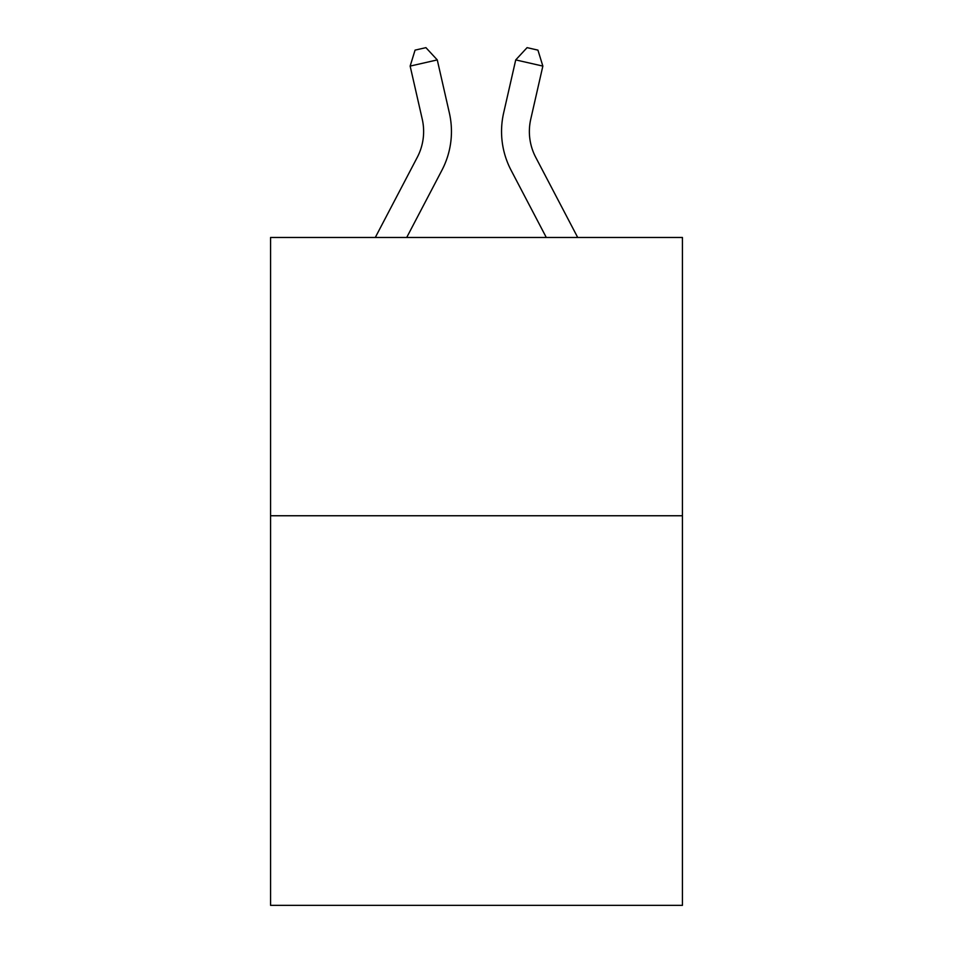 <?xml version="1.0" encoding="UTF-8"?>
<svg xmlns="http://www.w3.org/2000/svg" width="953" height="953" viewBox="0 0 953 953"><rect width="100%" height="100%" fill="white"/><g stroke="black" fill="none" stroke-linecap="round" stroke-linejoin="round"><path stroke-width="1.43" d="M682.431 515.752L682.431 905.35L270.569 905.35L270.569 237.476L682.431 237.476L682.431 515.752L270.569 515.752M375.291 237.476L417.271 157.328A55.655 55.655 0 0 0 422.239 119.137L410.147 66.091L437.272 59.908L449.363 112.954A83.483 83.483 0 0 1 441.918 170.242L406.705 237.476M577.709 237.476L535.729 157.328A55.655 55.655 0 0 1 530.761 119.137L542.853 66.091L515.728 59.908L503.637 112.954A83.483 83.483 0 0 0 511.082 170.242L546.295 237.476M535.729 157.328A55.655 55.655 0 0 1 530.761 119.137A55.655 55.655 0 0 0 535.729 157.328A55.655 55.655 0 0 1 530.761 119.137A55.655 55.655 0 0 0 535.729 157.328A55.655 55.655 0 0 1 530.761 119.137A55.655 55.655 0 0 0 535.729 157.328A55.655 55.655 0 0 1 530.761 119.137A55.655 55.655 0 0 0 535.729 157.328A55.655 55.655 0 0 1 530.761 119.137A55.655 55.655 0 0 0 535.729 157.328A55.655 55.655 0 0 1 530.761 119.137A55.655 55.655 0 0 0 535.729 157.328A55.655 55.655 0 0 1 530.761 119.137A55.655 55.655 0 0 0 535.729 157.328A55.655 55.655 0 0 1 530.761 119.137A55.655 55.655 0 0 0 535.729 157.328A55.655 55.655 0 0 1 530.761 119.137A55.655 55.655 0 0 0 535.729 157.328A55.655 55.655 0 0 1 530.761 119.137A55.655 55.655 0 0 0 535.729 157.328A55.655 55.655 0 0 1 530.761 119.137A55.655 55.655 0 0 0 535.729 157.328M515.728 59.908L503.637 112.954L515.728 59.908L503.637 112.954L515.728 59.908L503.637 112.954L515.728 59.908L503.637 112.954L515.728 59.908L503.637 112.954L515.728 59.908L503.637 112.954L515.728 59.908L503.637 112.954L515.728 59.908L503.637 112.954L515.728 59.908L503.637 112.954L515.728 59.908L503.637 112.954L515.728 59.908L503.637 112.954L515.728 59.908L527.08 47.65L537.933 50.128L542.853 66.091M417.271 157.328A55.655 55.655 0 0 0 422.239 119.137A55.655 55.655 0 0 1 417.271 157.328M410.147 66.091L415.067 50.128L425.92 47.65L437.272 59.908"/></g></svg>

